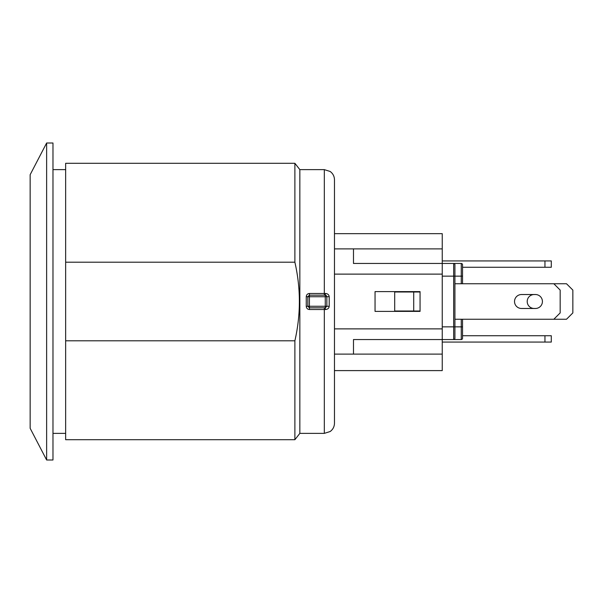 <?xml version="1.0" encoding="UTF-8"?>
<svg xmlns="http://www.w3.org/2000/svg" width="603" height="603" viewBox="0 0 603 603"><rect width="100%" height="100%" fill="white"/><g stroke="black" fill="none" stroke-linecap="round" stroke-linejoin="round"><path stroke-width="0.9" d="M462.531 283.749L462.531 267.265L551.293 267.265L551.293 260.926L544.954 260.926L544.954 267.265M442.248 260.926L544.954 260.926M442.248 342.074L551.293 342.074L551.293 335.735L544.954 335.735L544.954 342.074M462.531 335.735L544.954 335.735M535.441 294.528A6.972 6.972 0 0 1 542.421 301.5A6.972 6.972 0 0 1 535.441 308.472L521.497 308.472A6.972 6.972 0 0 1 514.525 301.5A6.972 6.972 0 0 1 521.497 294.528L535.441 294.528A6.972 6.972 0 0 1 542.421 301.5A6.972 6.972 0 0 1 535.441 308.472M534.175 308.472A6.972 6.972 0 0 1 527.203 301.5A6.972 6.972 0 0 1 534.175 294.528A6.972 6.972 0 0 0 527.203 301.5A6.972 6.972 0 0 0 534.175 308.472M454.926 283.749L553.833 283.749L560.172 290.088L560.172 312.912L553.833 319.251L566.511 319.251L572.85 312.912L572.85 290.088L566.511 283.749L553.833 283.749M454.926 319.251L553.833 319.251M461.265 263.458L461.265 276.144L462.531 276.144L462.531 264.725A1.266 1.266 0 0 0 461.265 263.458L353.486 263.458L353.486 248.881L442.248 248.881L442.248 339.542L461.265 339.542A1.266 1.266 0 0 0 462.531 338.275L462.531 319.251M420.057 311.012L394.694 311.012L394.694 291.988L420.057 291.988M454.926 338.275A1.266 1.266 0 0 1 453.66 339.542A1.266 1.266 0 0 0 454.926 338.275L454.926 264.725A1.266 1.266 0 0 0 453.66 263.458L453.66 339.542M454.926 264.725L454.926 276.144L442.248 276.144M413.718 311.012L413.718 291.988M353.486 339.542L442.248 339.542L442.248 354.119L353.486 354.119L353.486 339.542M420.057 291.611L420.057 311.389L375.043 311.389L375.043 291.611L420.057 291.611M334.469 181.676L334.469 248.881L353.486 248.881M334.469 274.124L442.248 274.124M442.248 248.881L442.248 233.663L334.469 233.663M334.469 370.604L442.248 370.604L442.248 354.119M442.248 328.876L334.469 328.876L334.469 354.119L353.486 354.119M324.324 295.161L324.324 293.48L309.422 293.48L309.422 295.161L307.839 296.706A1.583 1.583 0 0 0 307.839 296.744L309.422 296.744L309.422 295.161L325.273 295.161L325.273 296.744L326.856 296.744L326.856 306.256L325.273 306.256L325.273 307.839L309.422 307.839L309.422 306.256L307.839 306.256L307.839 296.744L306.256 296.684L306.256 306.316C306.445 308.261 307.5 309.331 309.422 309.52L325.454 309.52L325.273 307.839L326.856 306.256L325.273 307.839M309.422 293.48C307.5 293.669 306.445 294.739 306.256 296.684M325.319 295.161L326.351 295.583L325.273 295.161L325.454 293.48L324.324 293.48L324.324 169.631L330.158 171.471C332.939 173.543 334.379 176.31 334.469 179.769L334.469 423.231C334.379 426.69 332.939 429.457 330.158 431.529L324.324 433.369L299.849 433.369L299.849 169.631L294.882 163.292L294.882 262.199C300.859 288.4 300.859 314.6 294.882 340.801L65.652 340.801L65.652 439.708L294.882 439.708L294.882 340.801M326.856 306.256L329.208 306.309L329.208 296.691C328.974 294.739 327.723 293.661 325.454 293.48M329.208 296.691L326.856 296.744L326.351 295.583M306.256 306.316L307.839 306.256L309.422 307.839L309.422 309.52M325.454 309.52C327.723 309.339 328.974 308.269 329.208 306.309M294.882 439.708L299.849 433.369M52.974 433.369L65.652 433.369M294.882 163.292L65.652 163.292L65.652 340.801M65.652 262.199L294.882 262.199M46.635 143.001L46.635 459.999L30.15 428.296L30.15 174.704L46.635 143.001L52.974 143.001L52.974 459.999L46.635 459.999M462.531 326.856L442.248 326.856M462.531 338.275A1.266 1.266 0 0 1 461.265 339.542L461.265 319.251M454.926 276.144L461.265 276.144L461.265 283.749M324.324 307.839L324.324 433.369M325.273 296.744L325.273 306.256L309.422 306.256L309.422 296.744L325.273 296.744M307.839 296.706L309.422 295.161M309.422 307.839L307.839 306.256M324.324 169.631L299.849 169.631M65.652 169.631L52.974 169.631"/></g></svg>

